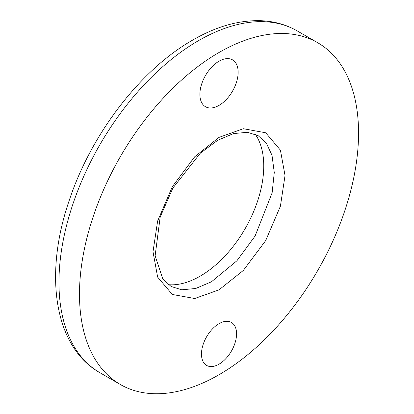 <?xml version="1.0" encoding="UTF-8"?>
<svg xmlns="http://www.w3.org/2000/svg" width="414" height="414" viewBox="0 0 414 414"><rect width="100%" height="100%" fill="white"/><g stroke="black" fill="none" stroke-linecap="round" stroke-linejoin="round"><path stroke-width="0.62" d="M219.016 52.5A197.328 113.928 120 0 0 90.107 226.386A197.328 113.928 120 0 0 120.355 384.508A197.328 113.928 120 0 0 219.016 374.737A197.328 113.928 120 0 0 347.931 200.847A197.328 113.928 120 0 0 317.683 42.725A197.328 113.928 120 0 0 219.016 52.5M219.016 61.215A27.055 15.618 -60 0 1 232.544 59.875A27.055 15.618 -60 0 1 236.689 81.553A27.055 15.618 -60 0 1 219.016 105.389A27.055 15.618 -60 0 1 205.489 106.729A27.055 15.618 -60 0 1 201.344 85.051A27.055 15.618 -60 0 1 219.016 61.215M219.016 323.681A24.804 14.319 -60 0 1 231.421 322.454A24.804 14.319 -60 0 1 235.224 342.331A24.804 14.319 -60 0 1 219.016 364.185A24.804 14.319 -60 0 1 206.617 365.417A24.804 14.319 -60 0 1 202.813 345.54A24.804 14.319 -60 0 1 219.016 323.681M168.42 284.697A89.957 51.936 120 0 0 200.138 276.169A89.957 51.936 120 0 0 255.278 134.255M219.016 137.391L243.318 128.713L265.695 132.77L280.397 150.122L285.034 175.505L280.397 206.239L265.695 240.57L243.318 270.466L219.016 289.847L194.72 298.52L172.338 294.468L157.641 277.116L153.004 251.733L157.641 220.998L172.338 186.667L194.72 156.771L219.016 137.391M99.836 372.662C53.965 346.704 43.812 274.306 69.148 200.666C91.023 134.296 140.46 69.681 192.696 40.08C216.17 26.506 238.914 20.043 260.929 20.7C274.151 21.233 286.229 24.628 297.164 30.879A197.328 113.928 120 0 0 198.497 40.655A197.328 113.928 120 0 0 69.588 214.54A197.328 113.928 120 0 0 99.836 372.662L120.355 384.508M217.712 140.279L233.548 133.567L247.546 132.304L258.248 135.745L266.466 143.389L272.014 155.317L274.275 172.555L272.117 192.872L255.081 236.052L236.865 260.815L211.409 281.815L195.682 288.496L181.756 289.805L171.085 286.467L162.78 278.865L155.131 255.764L160.171 217.06L172.871 188.065L200.319 153.201L217.712 140.279M317.683 42.725L297.164 30.879"/></g></svg>
